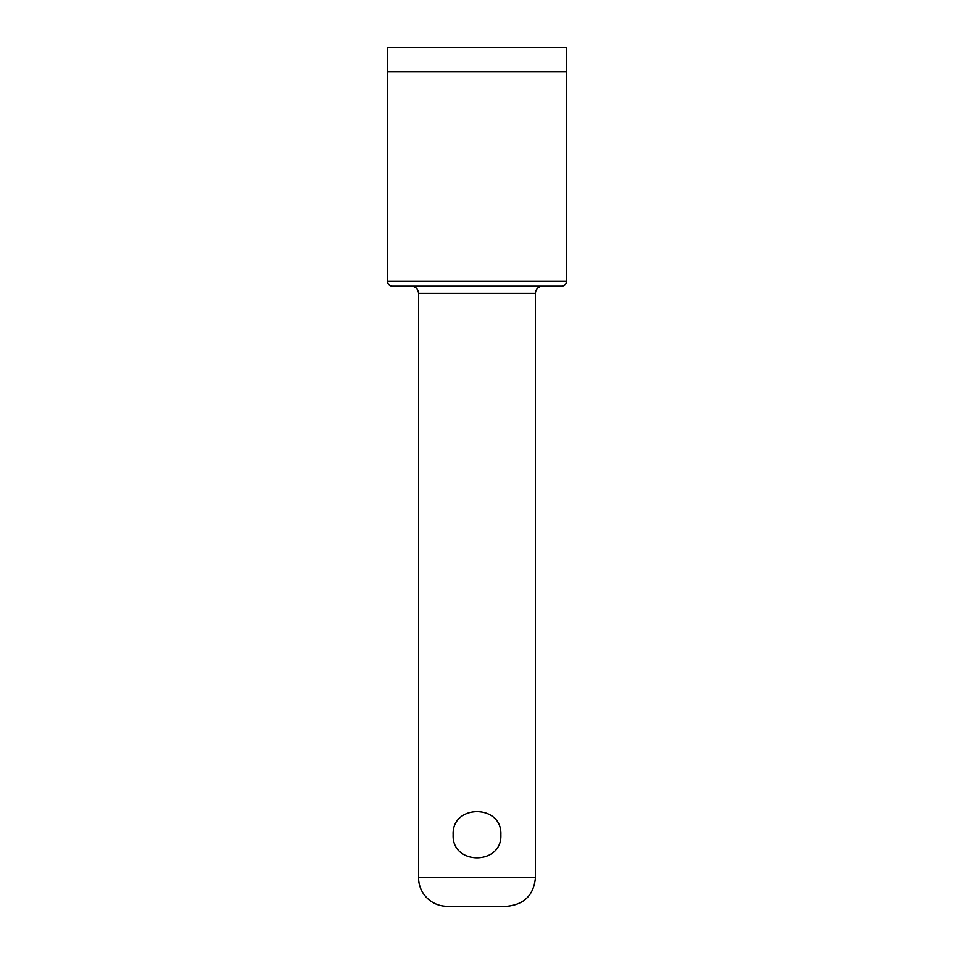 <?xml version="1.0" encoding="UTF-8"?>
<svg xmlns="http://www.w3.org/2000/svg" width="954" height="954" viewBox="0 0 954 954"><rect width="100%" height="100%" fill="white"/><g stroke="black" fill="none" stroke-linecap="round" stroke-linejoin="round"><path stroke-width="1.43" d="M453.15 834.75C451.647 803.995 502.353 803.995 500.85 834.75C502.353 865.505 451.647 865.505 453.15 834.75M447.187 906.3L506.812 906.3L447.187 906.3A28.62 28.62 0 0 1 418.567 877.68L418.567 293.355L535.433 293.355A7.155 7.155 0 0 1 542.587 286.2M387.562 71.55L387.562 47.7L566.438 47.7L566.438 71.55L387.562 71.55L387.562 281.43C387.849 284.328 389.435 285.914 392.332 286.2L561.667 286.2C564.565 285.914 566.151 284.328 566.438 281.43L387.562 281.43M535.433 293.355L535.433 877.68L418.567 877.68M566.438 281.43L566.438 71.55M535.433 877.68C533.739 895.067 524.199 904.607 506.812 906.3M418.567 293.355C418.186 289.05 415.801 286.665 411.412 286.2"/></g></svg>
